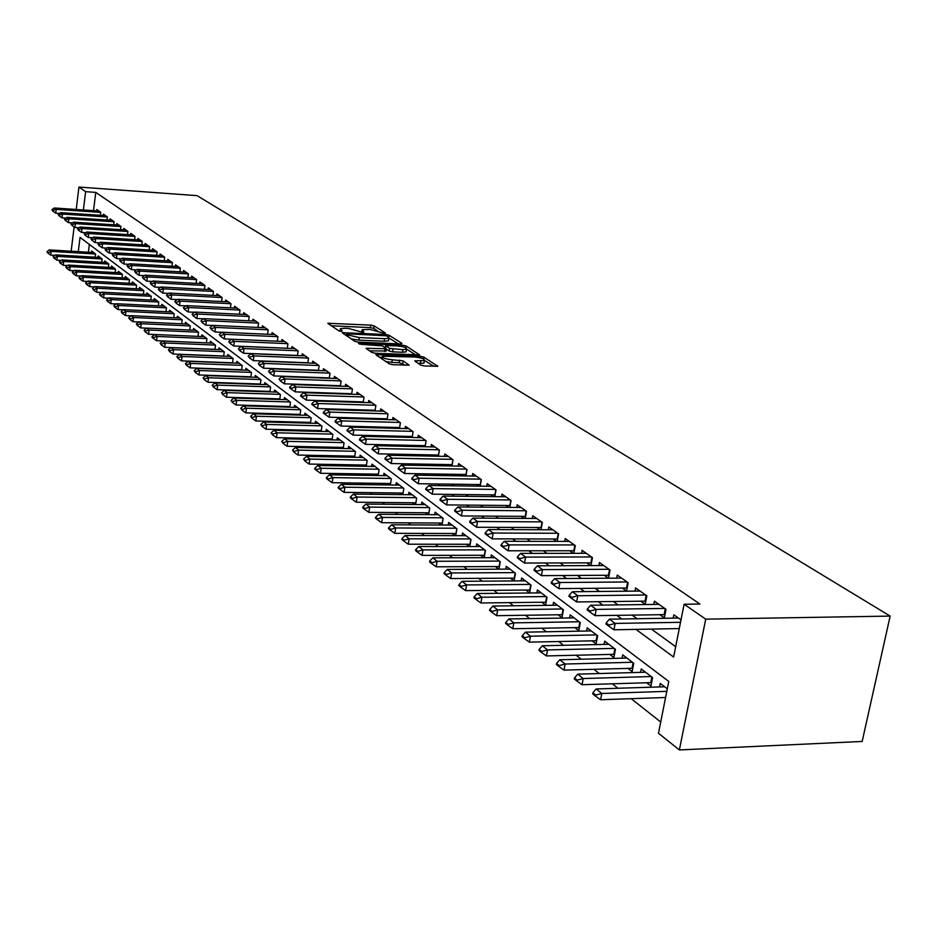 <?xml version="1.0" encoding="UTF-8"?>
<svg xmlns="http://www.w3.org/2000/svg" width="937" height="937" viewBox="0 0 937 937"><rect width="100%" height="100%" fill="white"/><g stroke="black" fill="none" stroke-linecap="round" stroke-linejoin="round"><path stroke-width="1.41" d="M384.58 333.396L385.435 332.998L374.121 325.889L370.783 325.116L327.821 323.288L338.854 330.855L341.232 331.405L342.146 331.007L340.365 328.735L344.875 328.255L348.377 328.418L363.006 332.401L363.896 332.003L362.069 329.73L369.939 329.426L384.58 333.396M420.701 365.114L424.285 365.957L437.755 366.285L423.829 357.114L420.303 356.294L375.842 354.666L389.288 363.872L392.884 364.727L409.106 365.149L403.156 360.897L392.287 359.773C385.259 359.023 381.991 357.852 382.483 356.259L414.611 357.009C421.627 357.77 424.894 358.941 424.402 360.522L414.704 360.874L420.701 365.114M85.618 191.663L95.761 192.39L699.927 604.037L684.104 604.236L705.725 619.146L890.15 616.089L197.086 195.646L78.942 187.06L85.618 191.663L83.381 209.97M400.743 343.984L401.973 343.387L389.031 335.247L385.634 334.462L342.216 332.694L354.83 341.314L358.285 342.122L400.743 343.984M406.154 346.011L419.635 354.877L375.304 353.237L371.778 352.406L366.109 348.306L386.337 348.74L382.519 345.905L360.968 344.312L358.461 343.422L402.699 345.203L406.154 346.011L405.862 347.838M646.6 682.722L650.922 686.048L652.585 677.58L641.224 668.948L640.557 672.356M627.907 668.362L632.135 671.618L633.752 663.267L622.707 654.858L622.063 658.196M609.718 654.401L613.864 657.587L615.445 649.341L604.705 641.166L604.084 644.41M592.032 640.826L596.096 643.942L597.642 635.79L587.183 627.849L586.585 631.011M574.826 627.614L578.808 630.671L580.308 622.613L570.141 614.883L569.567 617.975M558.077 614.754L561.977 617.752L563.442 609.788L553.544 602.257L552.994 605.279M541.773 602.233L545.592 605.173L547.032 597.302L537.381 589.97L536.842 592.922M525.88 590.041L529.628 592.922L531.033 585.145L521.64 578L521.124 580.87M510.396 578.152L514.015 580.928M495.31 566.569L498.707 569.181M480.599 555.266L483.785 557.714M466.251 544.245L469.238 546.552M452.243 533.504L455.054 535.648M438.586 523.01L441.21 525.025M425.246 512.773L427.694 514.647M412.221 502.771L414.494 504.516M399.49 493.003L401.61 494.631M387.063 483.457L389.031 484.968M374.917 474.122L376.733 475.527M363.041 465.01L364.716 466.298M351.422 456.085L352.968 457.279M340.072 447.371L341.478 448.46M328.957 438.832L330.246 439.828M318.076 430.493L319.259 431.395M307.441 422.318L308.496 423.137M297.017 414.318L297.966 415.044M286.816 406.482L287.659 407.138M276.825 398.811L277.575 399.385M267.045 391.303L267.689 391.795M100.364 215.299L100.739 212.277L96.816 209.525L96.652 210.872M106.982 220.008L107.368 216.939L103.375 214.14L103.211 215.498M113.717 224.786L114.103 221.671L110.051 218.825L109.875 220.195M120.557 229.659L120.955 226.485L116.832 223.58L116.656 224.985M127.526 234.601L127.936 231.38L123.731 228.429L123.555 229.846M134.612 239.638L135.033 236.37L130.758 233.36L130.571 234.8M141.827 244.768L142.248 241.441L137.903 238.385L137.716 239.837M149.159 249.992L149.604 246.595L145.176 243.491L144.989 244.967M156.631 255.297L157.088 251.854L152.579 248.692L152.38 250.179M164.233 260.709L164.701 257.206L160.11 253.986L159.911 255.496M171.986 266.213L172.455 262.653L167.782 259.373L167.582 260.908M179.869 271.835L180.361 268.205L175.594 264.855L175.395 266.413M187.904 277.551L188.407 273.85L183.558 270.453L183.347 272.023M196.091 283.372L196.594 279.613L191.663 276.146L191.441 277.739M204.43 289.31L204.957 285.48L199.921 281.943L199.698 283.571M212.933 295.354L213.472 291.454L208.342 287.858L208.108 289.51M221.589 301.527L222.139 297.556L216.915 293.878L216.681 295.553M230.42 307.816L230.994 303.764L225.665 300.027L225.43 301.726M239.427 314.235L240.013 310.1L234.578 306.282L234.332 308.015M248.621 320.77L249.219 316.565L243.679 312.677L243.421 314.422M257.991 327.446L258.6 323.16L252.943 319.189L252.697 320.969M267.549 334.263L268.181 329.883L262.407 325.83L262.149 327.645M277.305 341.22L277.961 336.746L272.07 332.612L271.8 334.45M287.261 348.318L287.928 343.762L281.92 339.534L281.65 341.408M297.427 355.568L298.118 350.918L291.981 346.596L291.7 348.505M307.804 362.97L308.519 358.215L302.253 353.811L301.96 355.755M318.416 370.537L319.142 365.676L312.747 361.19L312.454 363.146M329.25 378.267L330 373.301L323.464 368.709L323.16 370.712M340.318 386.161L341.091 381.101L334.415 376.405L334.099 378.443M351.621 394.243L352.429 389.054L345.601 384.264L345.284 386.337M363.193 402.5L364.024 397.206L357.044 392.298L356.704 394.407M375.023 410.945L375.878 405.522L368.733 400.509L368.393 402.664M387.11 419.589L388 414.049L380.691 408.907L380.352 411.097M399.49 428.432L400.404 422.751L392.931 417.504L392.568 419.741M412.151 437.485L413.1 431.676L405.452 426.3L405.077 428.572M425.117 446.75L426.101 440.8L418.265 435.295L417.89 437.626M438.399 456.249L439.406 450.147L431.383 444.513L430.997 446.879M451.985 465.982L453.039 459.727L444.829 453.953L444.419 456.366M465.923 475.949L467.013 469.531L458.591 463.616L458.17 466.087M480.189 486.162L481.325 479.592L472.693 473.525L472.26 476.043M494.83 496.645L496.001 489.899L487.146 483.679L486.701 486.256M509.833 507.397L511.052 500.463L501.974 494.092L501.518 496.727M525.224 518.43L526.489 511.309L517.177 504.774L516.697 507.456M541.012 529.756L542.336 522.436L532.778 515.725L532.286 518.477M557.222 541.387L558.593 533.856L548.789 526.969L548.274 529.78M573.866 553.322L575.295 545.592L565.222 538.517L564.695 541.387M590.966 565.597L592.453 557.632L582.1 550.37L581.549 553.322M608.523 578.223L610.081 570.012L599.446 562.551L598.872 565.573M622.227 588.026L626.595 591.13L628.2 582.744L617.26 575.072L616.675 578.164M640.732 601.156L645.195 604.33L646.835 595.838L635.591 587.944L634.981 591.118M659.765 614.672L664.321 617.905L666.008 609.308L654.436 601.179L653.803 604.435M95.761 192.39L93.513 210.661M314.445 384.849L315.066 385.294M325.514 392.872L326.263 393.411M336.84 401.083L337.707 401.704M348.423 409.469L349.419 410.195M360.265 418.066L361.401 418.886M372.387 426.85L373.664 427.764M384.791 435.834L386.22 436.865M397.499 445.04L399.068 446.188M410.5 454.468L412.233 455.733M423.829 464.131L425.726 465.513M437.474 474.028L439.558 475.539M451.47 484.171L453.731 485.811M465.806 494.56L468.277 496.352M480.529 505.23L483.187 507.163M495.614 516.17L498.496 518.255M511.11 527.402L514.214 529.651M527.016 538.927L530.342 541.34M543.343 550.769L546.927 553.357M560.115 562.926L563.969 565.714M577.368 575.423L581.479 578.41M595.089 588.272L599.493 591.47M613.325 601.495L618.022 604.904M632.088 615.094L637.101 618.725M651.402 629.09L675.682 646.694M336.992 385.622L337.625 386.067M348.259 393.622L349.021 394.161M359.785 401.797L360.663 402.418M371.567 410.16L372.575 410.874M383.62 418.71L384.767 419.518M395.941 427.459L397.241 428.373M408.567 436.408L410.008 437.438M421.474 445.579L423.079 446.715M434.698 454.96L436.466 456.214M448.249 464.576L450.182 465.947M462.128 474.415L464.237 475.926M476.347 484.511L478.655 486.151M490.929 494.853L493.424 496.633M505.875 505.465L508.58 507.385M521.206 516.346L524.134 518.419M536.948 527.519L540.099 529.745M553.099 538.974L556.496 541.387M569.684 550.745L573.327 553.334M586.726 562.832L590.626 565.608M604.224 575.259L608.406 578.223M673.176 618.151L673.844 614.801L681.012 619.837M240.458 390.424L241.09 390.928M250.027 397.979L250.753 398.553M259.795 405.686L260.615 406.342M269.762 413.557L270.699 414.283M279.952 421.591L280.983 422.411M290.365 429.802L291.512 430.704M301 438.188L302.264 439.195M311.869 446.773L313.251 447.863M322.972 455.534L324.495 456.729M334.345 464.506L335.985 465.794M345.964 473.665L347.744 475.071M357.852 483.047L359.785 484.57M370.021 492.651L372.094 494.291M382.483 502.478L384.709 504.247M395.238 512.539L397.628 514.436M408.298 522.846L410.863 524.872M421.685 533.411L424.426 535.577M435.4 544.233L438.329 546.54M449.455 555.325L452.583 557.784M463.874 566.698L467.212 569.321M478.666 578.363L482.215 581.163M493.846 590.333L497.617 593.308M509.423 602.632L513.429 605.782M525.411 615.246L529.674 618.596M541.844 628.212L546.353 631.772M558.733 641.529L563.512 645.3M576.079 655.221L581.151 659.215M593.929 669.299L599.293 673.527M612.283 683.776L617.963 688.262M631.175 698.686L660.726 721.994M89.355 244.405L88.383 252.229M91.521 252.416L91.685 251.022L95.574 253.974L95.164 257.195M97.998 257.37L98.174 255.953L102.121 258.952L101.711 262.231M104.593 262.395L104.768 260.966L108.786 264.023L108.364 267.35M111.292 267.525L111.48 266.073L115.556 269.177L115.134 272.562M118.121 272.726L118.308 271.261L122.454 274.412L122.009 277.856M125.054 278.031L125.242 276.532L129.47 279.753L129.013 283.255M132.117 283.419L132.304 281.908L136.603 285.176L136.146 288.737M139.297 288.901L139.496 287.378L143.865 290.704L143.396 294.323M146.605 294.487L146.804 292.941L151.255 296.326L150.775 300.004M154.043 300.168L154.254 298.598L158.786 302.042L158.294 305.79M161.621 305.954L161.832 304.361L166.446 307.875L165.943 311.693M169.339 311.857L169.55 310.229L174.247 313.813L173.732 317.69M177.187 317.854L177.409 316.214L182.2 319.857L181.661 323.804M185.198 323.968L185.421 322.305L190.293 326.006L189.742 330.035M193.35 330.199L193.572 328.5L198.55 332.284L197.988 336.383M201.654 336.547L201.888 334.825L206.948 338.679L206.374 342.848L156.538 340.693L157.1 336.442L206.831 338.585M210.122 343.012L210.356 341.267L215.522 345.191L214.924 349.442M218.743 349.606L218.989 347.838L224.259 351.832L223.65 356.177M227.539 356.329L227.796 354.526L233.161 358.613L232.54 363.029M236.511 363.181L236.768 361.354L242.238 365.512L241.605 370.021M245.658 370.174L245.927 368.311L251.503 372.563L250.847 377.154M254.993 377.306L255.262 375.421L260.954 379.754L260.275 384.439M264.515 384.58L264.796 382.671L270.606 387.086L269.903 391.865M274.225 392.006L274.518 390.061L280.444 394.571L279.73 399.455M284.145 399.595L284.438 397.604L290.493 402.207L289.756 407.197M294.277 407.326L294.569 405.311L300.754 410.019L299.992 415.103M304.607 415.232L304.923 413.182L311.236 417.984L310.452 423.184M315.172 423.301L315.488 421.217L321.941 426.124L321.122 431.442M325.959 431.559L326.287 429.427L332.869 434.44L332.038 439.875M336.98 439.98L337.32 437.825L344.055 442.943L343.188 448.495M348.248 448.6L348.587 446.399L355.474 451.634L354.584 457.303M359.761 457.408L360.124 455.159L367.163 460.512L366.238 466.321M371.544 466.415L371.907 464.131L379.11 469.601L378.161 475.551M383.584 475.633L383.959 473.29L391.326 478.901L390.342 484.979M395.918 485.061L396.304 482.672L403.835 488.411L402.816 494.642M408.532 494.701L408.919 492.276L416.637 498.144L415.583 504.528M421.439 504.586L421.849 502.103L429.743 508.112L428.654 514.659M434.651 514.694L435.084 512.164L443.166 518.325L442.041 525.025M448.191 525.06L448.636 522.471L456.916 528.784L455.745 535.659M462.07 535.671L462.515 533.036L471.006 539.501L469.8 546.552M476.277 546.552L476.746 543.858L485.46 550.476L484.195 557.714M490.847 557.702L491.328 554.95L500.264 561.743L498.952 569.169M505.793 569.146L506.296 566.323L515.455 573.292L514.097 580.928M659.578 686.938L660.269 683.424L667.32 688.789M78.298 251.631L80.043 237.377L668.772 681.433L658.477 733.261L679.372 749.94L862.169 741.448L890.15 616.089M679.372 749.94L705.725 619.146M635.942 629.383L673.621 657.024L684.104 604.236M302.007 384.416L302.628 384.873M312.981 392.462L313.708 393.001M324.19 400.685L325.045 401.317M335.657 409.094L336.641 409.82M347.393 417.703L348.505 418.523M359.398 426.511L360.651 427.436M371.684 435.529L373.09 436.56M384.264 444.759L385.821 445.895M397.147 454.199L398.869 455.464M410.347 463.885L412.233 465.267M423.864 473.806L425.925 475.317M437.731 483.972L439.98 485.624M451.95 494.408L454.386 496.2M466.521 505.102L469.168 507.034M481.477 516.076L484.335 518.161M496.833 527.332L499.913 529.592M512.598 538.904L515.912 541.328M528.784 550.78L532.345 553.38M545.428 562.973L549.234 565.772M562.516 575.517L566.604 578.516M580.097 588.413L584.465 591.61M598.181 601.683L602.842 605.103M616.78 615.328L621.758 618.982M78.942 187.06L76.225 209.478M74.117 226.93L71.165 251.198M377.131 330.538L373.734 328.395L370.396 327.622L331.089 325.771M346.467 335.247L345.507 335.212M398.272 343.867L389.136 338.116M386.981 335.856L346.702 333.724L348.306 335.024L359.258 337.578L384.592 338.714L388.949 338.245L386.981 335.856M351.152 338.901L358.859 340.143L359.258 337.578M388.703 339.826L388.539 340.799L384.182 341.267L358.859 340.143M406.67 349.173L415.782 354.924M369.412 350.86L385.974 351.012M384.217 346.995L385.482 347.053M402.898 349.653L406.529 349.267C406.963 347.744 403.765 346.608 396.925 345.87L385.704 345.589L389.534 348.423L402.898 349.653L402.488 352.253L406.119 351.855L406.26 350.988M402.488 352.253L392.615 351.832L389.124 351.024L386.267 349.185M424.121 362.221L423.969 363.146L418.113 363.462M382.343 357.173L381.886 359.023M385.587 361.448L391.865 362.42L392.287 359.773M405.311 365.207L399.174 362.713L391.865 362.42M382.308 357.372L379.157 357.243M433.878 366.332L424.531 360.44M93.7 252.545L49.321 249.898L51.172 251.385L95.562 254.021M47.846 252.416L46.92 251.678L47.775 253.049L51.172 251.385L50.727 255.145L54.826 255.379M49.321 249.898L46.92 251.678M47.775 253.049L50.727 255.145M51.898 209.736L52.753 211.059L51.898 209.736L54.299 207.991L98.959 211.024M100.727 212.394L56.173 209.373L55.716 213.167L52.753 211.059M59.476 213.425L55.716 213.167M54.299 207.991L56.173 209.373L52.823 210.427M100.2 257.499L55.517 254.876L57.403 256.387L102.11 258.999M54.041 257.429L53.104 256.668L53.959 258.062L57.403 256.387L56.946 260.17L61.174 260.416M55.517 254.876L53.104 256.668M53.959 258.062L56.946 260.17M106.83 262.524L61.819 259.936L63.728 261.47L108.774 264.058M60.343 262.512L59.382 261.751L60.261 263.156L63.728 261.47L63.271 265.288L67.616 265.534M61.819 259.936L59.382 261.751M60.261 263.156L63.271 265.288M113.553 267.654L68.225 265.077L70.17 266.635L115.556 269.2M66.75 267.689L65.777 266.916L66.668 268.333L70.17 266.635L69.701 270.488L74.175 270.734M68.225 265.077L65.777 266.916M66.668 268.333L69.701 270.488M120.404 272.854L74.749 270.313L76.717 271.894L122.454 274.436M73.273 272.96L72.29 272.163L73.191 273.616L76.717 271.894L76.248 275.783L80.851 276.028M74.749 270.313L72.29 272.163M73.191 273.616L76.248 275.783M58.141 214.397L59.019 215.733L58.141 214.397L60.565 212.629L105.541 215.651M107.357 217.044L62.474 214.034L62.006 217.864L59.019 215.733M65.883 218.122L62.006 217.864M60.565 212.629L62.474 214.034L59.09 215.1M64.501 219.129L65.391 220.488L64.501 219.129L66.937 217.349L112.229 220.359M114.091 221.776L68.869 218.778L68.413 222.643L65.391 220.488M72.407 222.901L68.413 222.643M66.937 217.349L68.869 218.778L65.461 219.855M70.966 223.955L71.868 225.337L70.966 223.955L73.426 222.151L119.046 225.138M120.943 226.578L75.393 223.603L74.913 227.492L71.868 225.337M79.036 227.761L74.913 227.492M73.426 222.151L75.393 223.603L71.95 224.681M77.548 228.862L78.474 230.256L77.548 228.862L80.02 227.035L125.968 230.01M127.924 231.474L82.023 228.523L81.542 232.435L78.474 230.256M85.782 232.704L81.542 232.435M80.02 227.035L82.023 228.523L78.544 229.6M127.373 278.148L81.378 275.63L83.393 277.247L129.47 279.765M79.903 278.324L78.907 277.516L79.821 278.98L83.393 277.247L82.901 281.159L87.645 281.416M81.378 275.63L78.907 277.516M79.821 278.98L82.901 281.159M84.248 233.852L85.185 235.269L84.248 233.852L86.731 232.013L133.019 234.953M135.022 236.452L88.769 233.512L88.277 237.471L85.185 235.269M92.658 237.74L88.277 237.471M86.731 232.013L88.769 233.512L85.267 234.613M134.459 283.548L88.125 281.053L90.175 282.693L136.603 285.176M86.661 283.782L85.63 282.951L86.579 284.438L90.175 282.693L89.683 286.64L94.567 286.898M88.125 281.053L85.63 282.951M86.579 284.438L89.683 286.64M91.065 238.935L92.013 240.364L91.065 238.935L93.559 237.073L140.199 239.989M142.237 241.512L95.633 238.607L95.141 242.589L92.013 240.364M99.65 242.87L95.141 242.589M93.559 237.073L95.633 238.607L92.095 239.708M141.674 289.029L94.988 286.57L97.073 288.245L143.853 290.693M93.524 289.334L92.494 288.491L93.442 289.99L97.073 288.245L96.581 292.215L101.606 292.485M94.988 286.57L92.494 288.491M93.442 289.99L96.581 292.215M97.998 244.1L98.971 245.564L97.998 244.1L100.517 242.214L147.496 245.119M149.592 246.665L102.625 243.784L102.121 247.801L98.971 245.564M106.771 248.082L102.121 247.801M100.517 242.214L102.625 243.784L99.053 244.885M149.006 294.616L101.981 292.18L104.112 293.89L151.244 296.303M100.528 294.979L99.463 294.136L100.446 295.659L104.112 293.89L103.609 297.896L108.774 298.165M101.981 292.18L99.463 294.136M100.446 295.659L103.609 297.896M105.061 249.371L106.045 250.847L105.061 249.371L107.591 247.462L154.921 250.343M157.076 251.912L109.734 249.055L109.231 253.107L106.045 250.847M114.021 253.388L109.231 253.107M107.591 247.462L109.734 249.055L106.139 250.167M156.479 300.297L109.102 297.896L111.269 299.629L158.751 302.019M107.65 300.742L106.572 299.875L107.568 301.409L111.269 299.629L110.753 303.682L116.071 303.939M109.102 297.896L106.572 299.875M107.568 301.409L110.753 303.682M112.253 254.735L113.26 256.223L112.253 254.735L114.794 252.803L162.488 255.649M164.689 257.253L116.984 254.419L116.469 258.507L113.26 256.223M121.4 258.799L116.469 258.507M114.794 252.803L116.984 254.419L113.342 255.543M164.092 306.083L116.352 303.717L118.554 305.485L166.399 307.84M114.9 306.598L113.81 305.72L114.818 307.277L118.554 305.485L118.039 309.561L123.508 309.831M116.352 303.717L113.81 305.72M114.818 307.277L118.039 309.561M119.585 260.193L120.604 261.704L119.585 260.193L122.138 258.237L170.194 261.06M172.455 262.7L124.363 259.889L123.836 264.011L120.604 261.704M128.919 264.304L123.836 264.011M122.138 258.237L124.363 259.889L120.686 261.025M171.834 311.974L123.743 309.643L125.98 311.447L174.188 313.766M122.29 312.571L121.178 311.67L122.197 313.263L125.98 311.447L125.453 315.558L131.075 315.828M123.743 309.643L121.178 311.67M122.197 313.263L125.453 315.558M127.045 265.757L128.088 267.291L127.045 265.757L129.611 263.777L178.03 266.565M180.349 268.24L131.883 265.452L131.344 269.61L128.088 267.291M136.591 269.903L131.344 269.61M129.611 263.777L131.883 265.452L128.17 266.6M179.728 317.971L131.262 315.687L133.546 317.514L182.129 319.798M129.821 318.65L128.674 317.737L129.728 319.341L133.546 317.514L133.007 321.672L138.793 321.941M131.262 315.687L128.674 317.737M129.728 319.341L133.007 321.672M134.635 271.425L135.701 272.983L134.635 271.425L137.224 269.411L186.018 272.175M188.396 273.885L139.543 271.121L138.992 275.326L135.701 272.983M144.392 275.619L138.992 275.326M137.224 269.411L139.543 271.121L135.795 272.28M142.389 277.188L143.466 278.769L142.389 277.188L144.989 275.162L194.158 277.891M196.594 279.624L147.343 276.907L146.793 281.135L143.466 278.769M152.356 281.44L146.793 281.135M144.989 275.162L147.343 276.907L143.56 278.066M150.271 283.079L151.384 284.684L150.271 283.079L152.895 281.018L202.451 283.724M204.957 285.492L155.296 282.798L154.734 287.062L151.384 284.684M160.473 287.366L154.734 287.062M152.895 281.018L155.296 282.798L151.466 283.97M187.763 324.085L138.922 321.836L141.253 323.71L190.211 325.947M137.481 324.846L136.322 323.909L137.388 325.549L137.481 324.846L141.253 323.71L140.702 327.891L146.664 328.161M138.922 321.836L136.322 323.909M137.388 325.549L140.702 327.891M195.95 330.316L146.734 328.102L149.1 330.011L198.445 332.202M145.294 331.159L144.111 330.211L145.2 331.862L145.294 331.159L149.1 330.011L148.55 334.24L154.675 334.497L157.1 336.442L153.258 337.601L152.052 336.617L151.958 337.332L153.164 338.304L153.258 337.601M146.734 328.102L144.111 330.211M145.2 331.862L148.55 334.24M204.301 336.652L154.687 334.497L152.052 336.617M153.164 338.304L156.538 340.693M158.318 289.076L159.442 290.704L158.318 289.076L160.953 286.991L210.895 289.65M213.472 291.454L163.401 288.807L162.827 293.105L159.442 290.704M168.742 293.422L162.827 293.105M160.953 286.991L163.401 288.807L159.536 289.978M212.804 343.129L162.792 341.009L165.263 342.989L215.381 345.085M161.375 344.16L160.157 343.165L161.281 344.875L161.375 344.16L165.263 342.989L164.689 347.287L214.936 349.349M162.792 341.009L160.157 343.165M161.281 344.875L164.689 347.287M166.517 295.19L167.664 296.842L166.517 295.19L169.175 293.07L219.516 295.705M222.128 297.544L171.67 294.921L171.084 299.266L167.664 296.842M177.175 299.582L171.084 299.266M169.175 293.07L171.67 294.921L167.758 296.115M221.472 349.712L171.061 347.65L173.579 349.665L224.095 351.715M169.656 350.848L168.402 349.829L169.562 351.562L169.656 350.848L173.579 349.665L172.994 353.999L223.674 356.013M171.061 347.65L168.402 349.829M169.562 351.562L172.994 353.999M174.879 301.421L176.051 303.096L174.879 301.421L177.55 299.278L228.288 301.866M230.959 303.74L180.091 301.164L179.506 305.556L176.051 303.096M185.772 305.86L179.506 305.556M177.55 299.278L180.091 301.164L176.144 302.37M230.303 356.435L179.494 354.42L182.059 356.482L232.985 358.473M178.1 357.665L176.824 356.634L177.995 358.391L178.1 357.665L182.059 356.482L181.473 360.85L232.563 362.818M179.494 354.42L176.824 356.634M177.995 358.391L181.473 360.85M183.406 307.781L184.601 309.479L183.406 307.781L186.088 305.603L237.248 308.156M239.966 310.065L188.688 307.535L188.091 311.962L184.601 309.479M194.556 312.267L188.091 311.962M186.088 305.603L188.688 307.535L184.706 308.741M239.31 363.287L188.103 361.319L190.715 363.427L242.051 365.371M186.709 364.622L185.409 363.568L186.604 365.36L186.709 364.622L190.715 363.427L190.106 367.843L241.641 369.752M188.103 361.319L185.409 363.568M186.604 365.36L190.106 367.843M192.108 314.258L193.327 315.992L192.108 314.258L194.814 312.068L246.372 314.574M249.148 316.519L197.461 314.024L196.852 318.498L193.327 315.992M203.505 318.814L196.852 318.498M194.814 312.068L197.461 314.024L193.432 315.242M248.504 370.279L196.875 368.37L199.546 370.513L251.303 372.399M195.493 371.72L194.158 370.642L195.388 372.457L195.493 371.72L199.546 370.513L198.925 374.964L250.893 376.826M196.875 368.37L194.158 370.642M195.388 372.457L198.925 374.964M200.986 320.876L202.228 322.633L200.986 320.876L203.704 318.65L255.684 321.11M258.518 323.101L206.398 320.653L205.777 325.162L202.228 322.633M212.64 325.479L205.777 325.162M203.704 318.65L206.398 320.653L202.333 321.883M257.874 377.412L205.824 375.561L208.553 377.74L260.732 379.579M204.453 378.958L203.095 377.869L204.348 379.708L204.453 378.958L208.553 377.74L207.92 382.237L260.334 384.029M205.824 375.561L203.095 377.869M204.348 379.708L207.92 382.237M210.04 327.634L211.305 329.414L210.04 327.634L212.769 325.373L265.183 327.786M268.076 329.812L215.533 327.411L214.901 331.967L211.305 329.414M221.975 332.284L214.901 331.967M212.769 325.373L215.533 327.411L211.411 328.653M267.443 384.685L214.96 382.893L217.735 385.119L270.348 386.899M213.601 386.349L212.219 385.236L213.495 387.11L213.601 386.349L217.735 385.119L217.103 389.663L269.973 391.397M214.96 382.893L212.219 385.236M213.495 387.11L217.103 389.663M219.281 334.521L220.582 336.336L219.281 334.521L222.034 332.237L274.881 334.591M277.832 336.664L224.845 334.322L224.212 338.913L220.582 336.336M277.305 341.209L224.212 338.913M222.034 332.237L224.845 334.322L220.687 335.563M277.211 392.111L224.283 390.378L227.129 392.662L280.175 394.36M222.936 393.891L221.53 392.755L222.83 394.664L222.936 393.891L227.129 392.662L226.473 397.241L279.812 398.904M224.283 390.378L221.53 392.755M222.83 394.664L226.473 397.241M287.167 399.689L233.805 398.026L236.71 400.345L290.201 401.985M232.47 401.598L231.029 400.427L232.364 402.371L232.47 401.598L236.71 400.345L236.042 404.983L289.849 406.576M233.805 398.026L231.029 400.427M232.364 402.371L236.042 404.983M297.345 407.419L243.526 405.826L246.49 408.204L300.437 409.774M242.214 409.469L240.739 408.274L242.097 410.242L242.214 409.469L246.49 408.204L245.822 412.877L300.098 414.4M243.526 405.826L240.739 408.274M242.097 410.242L245.822 412.877M228.722 341.56L230.045 343.399L228.722 341.56L231.486 339.229L284.778 341.536M287.788 343.656L234.367 341.361L233.711 346.011L230.045 343.399M287.272 348.248L233.711 346.011M231.486 339.229L234.367 341.361L230.151 342.626M238.361 348.74L239.708 350.614L238.361 348.74L241.149 346.385L294.874 348.634M297.954 350.789L244.077 348.564L243.409 353.249L239.708 350.614M297.451 355.439L243.409 353.249M241.149 346.385L244.077 348.564L239.825 349.829M248.2 356.083L249.582 357.981L248.2 356.083L250.999 353.694L305.193 355.884M308.332 358.086L253.997 355.908L253.318 360.64L249.582 357.981M307.84 362.771L253.318 360.64M250.999 353.694L253.997 355.908L249.699 357.196M307.734 415.325L253.458 413.803L256.48 416.227L310.897 417.726M252.158 417.504L250.647 416.286L252.041 418.289L252.158 417.504L256.48 416.227L255.801 420.959L310.569 422.4M253.458 413.803L250.647 416.286M252.041 418.289L255.801 420.959M258.249 363.579L259.666 365.512L258.249 363.579L261.072 361.155L315.722 363.275M318.931 365.535L264.14 363.415L263.449 368.194L259.666 365.512M318.451 370.267L263.449 368.194M261.072 361.155L264.14 363.415L259.783 364.716M318.346 423.395L263.613 421.955L266.694 424.426L321.567 425.843M262.313 425.714L260.779 424.473L262.196 426.511L262.313 425.714L266.694 424.426L266.003 429.205L321.262 430.563M263.613 421.955L260.779 424.473M262.196 426.511L266.003 429.205M268.532 371.239L269.973 373.207L268.532 371.239L271.367 368.768L326.486 370.841M329.765 373.137L274.494 371.087L273.791 375.924L269.973 373.207M329.297 377.916L273.791 375.924M271.367 368.768L274.494 371.087L270.09 372.399M329.18 431.629L273.979 430.282L277.129 432.812L332.483 434.147M272.702 434.1L271.133 432.835L272.585 434.909L272.702 434.1L277.129 432.812L276.427 437.626L332.19 438.914M273.979 430.282L271.133 432.835M272.585 434.909L276.427 437.626M279.027 379.063L280.503 381.066L279.027 379.063L281.885 376.569L337.484 378.56M340.834 380.914L285.082 378.935L284.368 383.807L280.503 381.066M340.377 385.739L284.368 383.807M281.885 376.569L285.082 378.935L280.62 380.258M340.26 440.062L284.579 438.785L287.8 441.374L343.633 442.627M283.314 442.674L281.709 441.386L283.197 443.494L283.314 442.674L287.8 441.374L287.073 446.246L343.352 447.441M284.579 438.785L281.709 441.386M283.197 443.494L287.073 446.246M289.767 387.063L289.638 387.883L291.266 389.101L291.395 388.281L289.767 387.063L292.637 384.533L348.716 386.454M352.136 388.855L295.905 386.958L295.178 391.877L291.266 389.101M351.703 393.727L295.178 391.877M292.637 384.533L295.905 386.958L291.395 388.281M351.586 448.671L295.413 447.488L298.704 450.135L355.029 451.294M294.171 451.447L292.52 450.123L294.042 452.266L294.171 451.447L298.704 450.135L297.966 455.054L354.772 456.155M295.413 447.488L292.52 450.123M294.042 452.266L297.966 455.054M363.158 457.479L306.493 456.378L309.866 459.095L366.683 460.149M305.263 460.418L303.588 459.06L305.146 461.25L305.263 460.418L309.866 459.095L309.105 464.061L366.437 465.068M306.493 456.378L303.588 459.06M305.146 461.25L309.105 464.061M374.999 466.474L317.819 465.478L321.274 468.254L378.595 469.214M316.624 469.589L314.902 468.207L314.773 469.039L316.495 470.433L316.624 469.589L321.274 468.254L320.501 473.267L378.372 474.181M317.819 465.478L314.902 468.207M316.495 470.433L320.501 473.267M300.742 395.25L300.613 396.082L302.288 397.323L302.405 396.492L300.742 395.25L303.635 392.673L360.206 394.524M363.708 396.972L306.973 395.156L306.235 400.122L302.288 397.323M363.287 401.903L306.235 400.122M303.635 392.673L306.973 395.156L302.405 396.492M311.962 403.624L311.834 404.456L313.544 405.733L313.672 404.889L311.962 403.624L314.879 401.001L371.954 402.769M375.526 405.276L318.299 403.542L317.538 408.567L313.544 405.733M375.128 410.265L317.538 408.567M314.879 401.001L318.299 403.542L313.672 404.889M323.452 412.186L323.324 413.03L325.069 414.33L325.198 413.486L323.452 412.186L326.381 409.528L383.971 411.202M387.625 413.779L329.883 412.116L329.098 417.199L325.069 414.33M387.239 418.804L329.098 417.199M326.381 409.528L329.883 412.116L325.198 413.486M387.098 475.68L329.426 474.79L332.951 477.624L390.788 478.491M328.243 478.983L326.486 477.554L326.357 478.397L328.114 479.826L328.243 478.983L332.951 477.624L332.166 482.696L390.588 483.504M329.426 474.79L326.486 477.554M328.114 479.826L332.166 482.696M335.212 420.947L335.071 421.802L336.863 423.137L336.992 422.282L335.212 420.947L338.152 418.242L396.257 419.835M399.994 422.47L341.736 420.9L340.939 426.03L336.863 423.137M399.63 427.553L340.939 426.03M338.152 418.242L341.736 420.9L336.992 422.282M399.49 485.108L341.291 484.324L344.898 487.228L344.102 492.347L403.086 493.038L403.835 488.411M340.131 488.587L338.327 487.135L338.198 487.978L340.002 489.442L340.131 488.587L344.898 487.228L403.261 487.978M341.291 484.324L338.327 487.135M340.002 489.442L344.102 492.347M347.24 429.919L347.1 430.774L348.927 432.144L349.068 431.278L347.24 429.919L350.204 427.167L408.837 428.677M412.667 431.36L353.87 429.884L353.062 435.084L348.927 432.144M413.1 431.664L412.315 436.501L353.062 435.084M350.204 427.167L353.87 429.884L349.068 431.278M412.175 494.748L353.436 494.08L357.138 497.043L356.318 502.232L415.876 502.806L416.602 498.121M352.312 498.425L350.461 496.938L350.321 497.793L352.171 499.292L352.312 498.425L357.138 497.043L416.028 497.688M353.436 494.08L350.461 496.938M352.171 499.292L356.318 502.232M359.562 439.102L359.421 439.968L361.295 441.374L361.424 440.495L359.562 439.102L362.537 436.302L421.709 437.708M425.621 440.472L366.297 439.09L365.465 444.337L361.295 441.374M426.066 440.777L425.257 445.661L365.465 444.337M362.537 436.302L366.297 439.09L361.424 440.495M425.152 504.621L365.875 504.071L369.67 507.104L368.827 512.34L428.97 512.797M364.774 508.498L362.888 506.976L362.748 507.842L364.634 509.365L364.774 508.498L369.67 507.104L429.099 507.62M365.875 504.071L362.888 506.976M364.634 509.365L368.827 512.34M372.176 448.507L372.036 449.385L373.957 450.826L374.097 449.936L372.176 448.507L375.175 445.661L434.885 446.972M438.903 449.783L379.028 448.518L378.173 453.824L373.957 450.826M438.598 455.042L378.173 453.824M375.175 445.661L379.028 448.518L374.097 449.936M438.434 514.718L378.618 514.296L382.507 517.411L381.652 522.705L442.381 523.033M377.541 518.817L375.608 517.247L375.468 518.138L377.4 519.695L377.541 518.817L382.507 517.411L442.487 517.798M378.618 514.296L375.608 517.247M377.4 519.695L381.652 522.705M385.095 458.146L384.955 459.036L386.922 460.5L387.063 459.61L385.095 458.146L388.117 455.253L448.378 456.448M452.489 459.341L392.064 458.181L391.197 463.546L386.922 460.5M452.22 464.647L391.197 463.546M388.117 455.253L392.064 458.181L387.063 459.61M452.044 525.071L391.678 524.779L395.66 527.976L394.782 533.329L456.12 533.516M390.635 529.393L388.644 527.789L388.504 528.679L390.483 530.283L390.635 529.393L395.66 527.976L456.202 528.234M391.678 524.779L388.644 527.789M390.483 530.283L394.782 533.329M398.342 468.02L398.202 468.922L400.216 470.421L400.357 469.519L398.342 468.02L401.387 465.08L462.21 466.157M466.415 469.121L405.428 468.078L404.538 473.501L400.216 470.421M466.169 474.485L404.538 473.501M401.387 465.08L405.428 468.078L400.357 469.519M465.994 535.683L405.053 535.519L409.141 538.798L408.239 544.21L470.187 544.256M404.046 540.227L402.008 538.588L401.856 539.478L403.894 541.129L404.046 540.227L409.141 538.798L470.245 538.916M405.053 535.519L402.008 538.588M403.894 541.129L408.239 544.21M411.929 478.139L411.776 479.053L413.838 480.599L413.99 479.685L411.929 478.139L414.974 475.153L476.371 476.113M480.693 479.147L419.12 478.221L418.218 483.703L413.838 480.599M480.47 484.57L418.218 483.703M414.974 475.153L419.12 478.221L413.99 479.685M480.283 546.552L418.769 546.54L422.962 549.902L422.048 555.372L484.616 555.266M417.797 551.331L415.712 549.656L415.559 550.558L417.644 552.244L417.797 551.331L422.962 549.902L484.64 549.867M418.769 546.54L415.712 549.656M417.644 552.244L422.048 555.372M425.855 488.517L425.691 489.442L427.811 491.023L427.963 490.098L425.855 488.517L428.923 485.483L490.894 486.315M495.322 489.419L433.175 488.622L432.25 494.174L427.811 491.023M495.123 494.912L432.25 494.174M428.923 485.483L433.175 488.622L427.963 490.098M494.935 557.691L432.847 557.831L437.134 561.275L436.197 566.815L499.421 566.557M431.898 562.727L429.755 561.005L429.603 561.931L431.746 563.652L431.898 562.727L437.134 561.275L499.409 561.087M432.847 557.831L429.755 561.005M431.746 563.652L436.197 566.815M440.132 499.175L439.98 500.1L442.147 501.728L442.311 500.791L440.132 499.175L443.224 496.071L505.793 496.774M510.325 499.96L447.581 499.304L446.633 504.914L442.147 501.728M510.161 505.512L446.633 504.914M443.224 496.071L447.581 499.304L442.311 500.791M509.962 569.122L447.277 569.427L451.681 572.952L450.72 578.551L514.589 578.129M446.363 574.428L444.173 572.648L444.009 573.585L446.211 575.353L446.363 574.428L451.681 572.952L514.554 572.601M447.277 569.427L444.173 572.648M446.211 575.353L450.72 578.551M454.785 510.091L454.621 511.04L456.858 512.703L457.022 511.754L454.785 510.091L457.888 506.94L521.066 507.503M525.716 510.77L462.374 510.255L461.402 515.936L456.858 512.703M525.587 516.381L461.402 515.936M457.888 506.94L462.374 510.255L457.022 511.754M525.376 580.846L462.082 581.315L466.603 584.934L465.619 590.603L530.155 590.005M461.215 586.421L458.966 584.606L458.802 585.543L461.051 587.37L461.215 586.421L466.603 584.934L530.084 584.419M462.082 581.315L458.966 584.606M461.051 587.37L465.619 590.603M469.824 521.312L469.66 522.26L471.955 523.97L472.119 523.022L469.824 521.312L472.951 518.091L536.737 518.501M541.516 521.862L477.554 521.499L476.558 527.25L471.955 523.97M541.41 527.543L476.558 527.25M472.951 518.091L477.554 521.499L472.119 523.022M541.199 592.875L477.284 593.519L481.923 597.244L480.927 602.971L546.13 602.198M476.464 598.743L474.145 596.869L473.981 597.829L476.301 599.692L476.464 598.743L481.923 597.244L546.025 596.541M477.284 593.519L474.145 596.869M476.301 599.692L480.927 602.971M485.272 532.825L485.108 533.797L487.451 535.542L487.627 534.582L485.272 532.825L488.411 529.546L552.818 529.803M557.726 533.247L493.131 533.048L492.124 538.857L487.451 535.542M557.656 538.998L492.124 538.857M488.411 529.546L493.131 533.048L487.627 534.582M557.433 605.22L492.897 606.052L497.664 609.882L496.633 615.679L562.54 614.707M492.112 611.392L489.746 609.472L489.571 610.432L491.948 612.353L492.112 611.392L497.664 609.882L562.387 608.991M492.897 606.052L489.746 609.472M491.948 612.353L496.633 615.679M501.131 544.655L500.967 545.627L503.38 547.431L503.556 546.458L501.131 544.655L504.293 541.305L569.333 541.399M574.369 544.936L509.142 544.901L508.1 550.792L503.38 547.431M574.334 550.757L508.1 550.792M504.293 541.305L509.142 544.901L503.556 546.458M574.112 617.905L508.932 618.924L513.827 622.859L512.773 628.727L579.394 627.556M508.205 624.382L505.757 622.414L505.582 623.386L508.03 625.366L508.205 624.382L513.827 622.859L579.195 621.77M508.932 618.924L505.757 622.414M508.03 625.366L512.773 628.727M517.435 556.801L517.259 557.796L519.742 559.647L519.918 558.651L517.435 556.801L520.609 553.392L586.293 553.31M591.47 556.953L525.598 557.093L524.533 563.055L519.742 559.647M591.481 562.844L524.533 563.055M520.609 553.392L525.598 557.093L519.918 558.651M591.235 630.929L525.411 632.159L530.447 636.2L529.37 642.138L596.693 640.756M524.732 637.746L522.225 635.719L522.05 636.703L524.556 638.729L524.732 637.746L530.447 636.2L596.459 634.899M525.411 632.159L522.225 635.719M524.556 638.729L529.37 642.138M534.195 569.298L534.008 570.293L536.561 572.202L536.749 571.195L534.195 569.298L537.381 565.819L603.721 565.55M609.038 569.286L542.511 569.614L541.41 575.646L536.561 572.202M609.085 575.248L541.41 575.646M537.381 565.819L542.511 569.614L536.749 571.195M608.839 644.305L542.359 645.769L547.524 649.915L546.423 655.935L614.485 654.319M541.727 651.473L539.15 649.388L538.962 650.395L541.551 652.48L541.727 651.473L547.524 649.915L614.203 648.392M542.359 645.769L539.15 649.388M541.551 652.48L546.423 655.935M551.424 582.135L551.237 583.154L553.861 585.121L554.048 584.102L551.424 582.135L554.634 578.597L621.629 578.129M627.099 581.971L559.904 582.498L558.78 588.612L553.861 585.121M627.193 588.014L558.78 588.612M554.634 578.597L559.904 582.498L554.048 584.102M626.923 658.067L559.776 659.753L565.105 664.028L563.969 670.119L632.78 668.268M559.213 665.598L556.555 663.455L556.367 664.474L559.026 666.617L559.213 665.598L565.105 664.028L632.452 662.272M559.776 659.753L556.555 663.455M559.026 666.617L563.969 670.119M569.146 595.358L568.958 596.377L571.652 598.403L571.851 597.373L569.146 595.358L572.366 591.739L640.041 591.06M645.663 595.018L577.789 595.756L576.642 601.941L571.652 598.403M645.816 601.132L576.642 601.941M572.366 591.739L577.789 595.756L571.851 597.373M645.534 672.216L577.707 674.148L583.177 678.54L582.018 684.713L651.602 682.616M577.192 680.133L574.463 677.931L574.276 678.95L577.005 681.164L577.192 680.133L583.177 678.54L651.215 676.537M577.707 674.148L574.463 677.931M577.005 681.164L582.018 684.713M587.382 608.956L587.194 609.999L589.97 612.072L590.169 611.029L587.382 608.956L590.626 605.255L658.98 604.365M664.778 608.441L596.201 609.39L595.03 615.656L589.97 612.072M664.965 614.637L595.03 615.656M590.626 605.255L596.201 609.39L590.169 611.029M664.673 686.774L596.155 688.953L601.788 693.485L666.804 691.354M595.709 695.09L592.898 692.818L592.699 693.86L595.51 696.132L595.709 695.09L601.788 693.485L600.594 699.74L665.586 697.503M596.155 688.953L592.898 692.818M595.51 696.132L600.594 699.74M606.157 622.953L605.958 624.007L608.827 626.15L609.027 625.084L606.157 622.953L609.425 619.181L678.482 618.057M680.52 622.309L615.164 623.433L613.958 629.793L608.827 626.15M679.278 628.575L613.958 629.793M609.425 619.181L615.164 623.433L609.027 625.084M362.244 332.33L362.432 331.077M340.518 331.335L340.717 330.07M329.039 324.425L329.238 323.136M370.396 327.622L370.783 325.116M373.734 328.395L374.121 325.889M343.434 333.853L343.633 332.541M385.494 335.399L385.634 334.462M388.761 336.98L389.031 335.247M346.503 335.856L346.784 334.029M348.025 336.851L348.306 335.024M384.182 341.267L384.592 338.714M367.304 349.478L367.515 348.154M384.533 351.492L384.955 348.892M359.339 344.055L359.457 343.317M402.465 346.667L402.699 345.203M385.54 347.85L385.821 346.046M389.124 351.024L389.534 348.423M392.615 351.832L393.025 349.243M415.852 362.022L416.063 360.733M420.362 363.556L420.795 360.921M399.174 362.713L399.595 360.066M402.734 363.544L403.156 360.897M377.037 355.849L377.248 354.514M420.069 357.77L420.303 356.294M423.536 358.918L423.829 357.114M437.532 366.367L437.626 365.781M428.888 512.797L429.685 508.065M439.348 450.1L438.516 455.031M442.264 523.033L443.072 518.243M452.946 459.657L452.102 464.635M455.956 533.516L456.787 528.679M466.872 469.437L466.017 474.485M469.999 544.256L470.842 539.361M481.149 479.463L480.271 484.57M484.382 555.266L485.237 550.312M495.778 489.746L494.888 494.9M499.128 566.545L500.007 561.544M510.794 500.288L509.869 505.5M514.249 578.129L515.151 573.069M526.184 511.098L525.247 516.381M529.768 589.994L530.693 584.887M541.984 522.19L541.024 527.531M545.697 602.186L546.634 597.01M558.194 533.586L557.21 538.986M562.048 614.695L563.008 609.46M574.849 545.275L573.842 550.745M578.832 627.544L579.816 622.25M591.95 557.281L590.919 562.821M596.073 640.744L597.092 635.38M609.518 569.626L608.464 575.236M613.805 654.307L614.848 648.884M627.591 582.31L626.502 587.991M632.03 668.257L633.096 662.764M646.167 595.358L645.043 601.109M650.77 682.593L651.859 677.029M665.27 608.781L664.134 614.602M361.682 332.225L361.916 330.656M339.979 331.241L340.225 329.672M346.385 335.786L346.667 333.935M388.539 340.799L388.949 338.245M385.915 351.34L386.337 348.74M406.119 351.855L406.529 349.267M385.365 347.732L385.657 345.917M423.969 363.146L424.402 360.522"/></g></svg>
